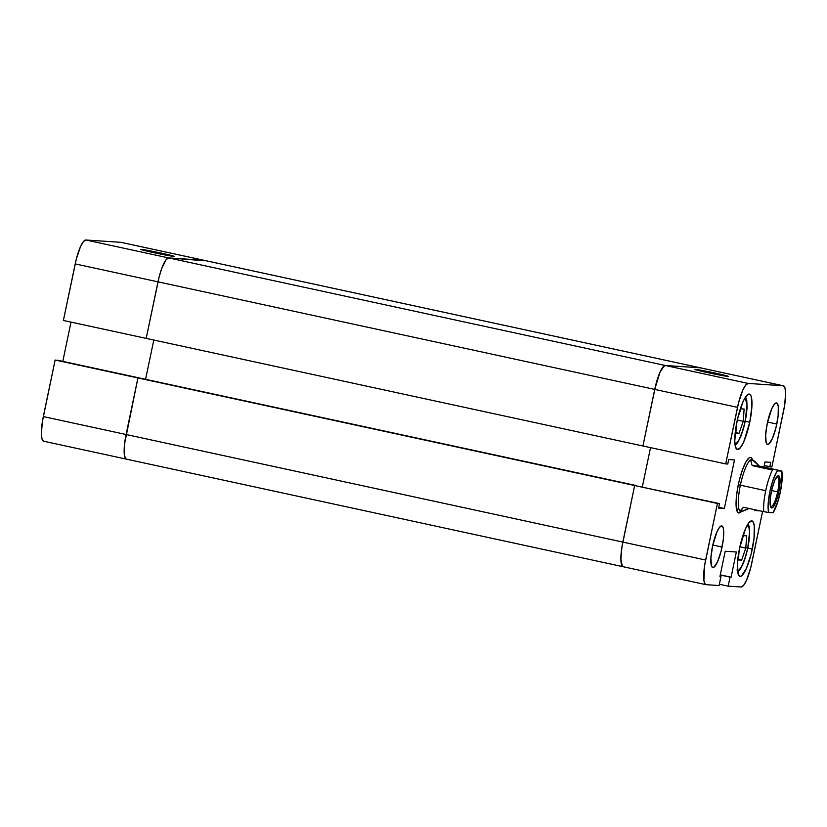<?xml version="1.0" encoding="UTF-8"?>
<svg xmlns="http://www.w3.org/2000/svg" width="827" height="827" viewBox="0 0 827 827"><rect width="100%" height="100%" fill="white"/><g stroke="black" fill="none" stroke-linecap="round" stroke-linejoin="round"><path stroke-width="1.24" d="M161.255 253.124L160.81 254.116L161.255 253.124L140.776 249.372A17.026 0.548 -168.2 0 1 161.255 253.124A17.026 0.548 -168.2 0 1 174.083 256.36L161.255 253.124M153.605 252.607A17.026 0.548 -168.2 0 1 140.776 249.403L156.851 253.3L174.083 256.36A17.026 0.548 -168.2 0 1 153.605 252.607M623.331 566.753L622.349 566.206L623.331 566.753A24.831 5.531 -77.8 0 1 623.155 566.722A24.831 5.531 -77.8 0 1 622.834 542.088L43.314 416.581A24.831 5.531 102.2 0 0 43.624 441.215L126.417 459.14A24.831 5.531 -77.8 0 1 126.097 434.506A24.831 5.531 102.2 0 0 126.417 459.14A24.831 5.531 -77.8 0 0 126.593 459.171L125.611 458.634L124.36 454.871L124.577 443.83L137.913 377.949L55.13 360.024L43.314 416.581L126.097 434.506L137.913 377.949L139.98 378.094L55.13 360.024L42.425 421.325L41.35 433.865L42.063 439.251L43.81 441.236M120.876 242.321L85.853 239.995L83.331 241.701L80.426 246.839L76.301 259.182L63.39 320.462L146.183 338.398L159.094 277.107L161.751 268.403L166.124 259.626L168.646 257.921L204.651 260.794L168.646 257.921L85.853 239.995L120.876 242.321L203.669 260.247A24.831 5.531 -77.8 0 1 203.845 260.278A24.831 5.531 102.2 0 0 203.669 260.247L700.407 367.829A24.831 5.531 -77.8 0 1 700.583 367.86A24.831 5.531 102.2 0 0 700.407 367.829L203.669 260.247L168.646 257.921L85.853 239.995A24.831 5.531 102.2 0 0 75.205 263.906L63.39 320.462L146.183 338.398L157.998 281.842L75.205 263.906L157.998 281.842A24.831 5.531 -77.8 0 1 168.646 257.921A24.831 5.531 102.2 0 0 157.998 281.842L146.183 338.398L642.91 445.98L654.726 389.414L157.998 281.842L654.726 389.414A24.831 5.531 -77.8 0 1 665.373 365.503L168.646 257.921L665.373 365.503L700.407 367.829L665.373 365.503L700.407 367.829L783.19 385.764L784.937 387.749L785.65 393.135L784.575 405.675L771.87 466.976L769.803 466.841L770.743 462.334L764.965 461.942L763.89 467.09L764.965 461.942L770.743 462.334L769.803 466.841L764.2 465.622L771.87 466.976L783.686 410.419A24.831 5.531 -77.8 0 0 783.376 385.785L121.062 242.342A24.831 5.531 102.2 0 0 120.876 242.321L203.669 260.247L168.646 257.921L166.124 259.626L161.751 268.403L159.094 277.107L146.183 338.398L642.91 445.98L655.832 384.689L659.946 372.357L664.195 365.896L665.373 365.503L662.861 367.209L659.946 372.357L654.726 389.414L737.519 407.349L725.703 463.906L642.91 445.98L654.726 389.414L642.91 445.98L725.703 463.906L738.614 402.615L742.739 390.282L745.644 385.134L748.166 383.428L783.19 385.764L748.166 383.428L665.373 365.503L700.407 367.829L783.19 385.764A24.831 5.531 -77.8 0 1 783.376 385.785M71.008 322.117L62.8 361.378L71.008 322.117M57.197 360.158L139.98 378.094L57.197 360.158M145.593 379.304L153.791 340.042L145.593 379.304M126.417 459.14L623.155 566.722A24.831 5.531 102.2 0 1 622.834 542.088L705.627 560.024L622.834 542.088L634.65 485.532L717.443 503.457L705.627 560.024A24.831 5.531 -77.8 0 0 705.938 584.658A24.831 5.531 -77.8 0 0 706.124 584.679L719.097 585.547L720.979 576.522L719.945 576.45L725.207 551.258L736.35 552.002L731.089 577.194L730.055 577.122L728.173 586.147L741.147 587.005A24.831 5.531 -77.8 0 0 751.795 563.094L762.597 511.406L750.699 567.818L746.574 580.161L743.669 585.299L741.147 587.005L728.173 586.147L730.055 577.122L731.089 577.194L736.35 552.002L725.207 551.258L719.945 576.45L720.979 576.522L719.097 585.547L706.124 584.679L705.131 584.141L703.88 580.378L704.738 564.769L717.443 503.457L719.511 503.602L634.65 485.532L621.956 546.833L620.881 559.372L622.349 566.206L620.881 559.372L621.956 546.833L634.65 485.532L137.913 377.949L126.097 434.506L622.834 542.088L634.65 485.532L636.718 485.666L139.98 378.094L636.718 485.666L137.913 377.949L139.98 378.094L137.913 377.949L124.577 443.83L124.36 454.871L125.611 458.634L126.593 459.171M642.331 486.886L650.529 447.624L642.331 486.886M744.641 398.521A23.053 5.138 -77.8 0 1 745.168 421.419L746.988 405.375L745.623 399.027L744.641 398.521L742.977 401.881L738.263 415.981L735.999 426.815L734.769 441.142L735.585 447.293L737.581 449.568L740.454 447.614L743.783 441.742L749.748 422.235A28.376 6.316 -77.8 0 1 737.374 449.537A28.376 6.316 -77.8 0 1 737.012 421.388A28.376 6.316 -77.8 0 1 749.386 394.086A28.376 6.316 -77.8 0 1 749.748 422.235L751.898 406.739L751.174 396.329L750.306 394.665L749.179 394.055L747.825 394.5L744.662 398.49M747.205 525.341A23.053 5.138 -77.8 0 1 747.732 548.239L749.551 532.195L748.89 527.192L747.205 525.341M715.438 373.142A17.026 0.548 -168.2 0 1 728.267 376.388A17.026 0.548 -168.2 0 1 707.788 372.636L728.267 376.378L700.252 370.103L695.166 369.545L707.788 372.636A17.026 0.548 -168.2 0 1 694.949 369.421A17.026 0.548 -168.2 0 1 715.438 373.142L714.993 374.135L715.438 373.142M722.054 547.04A21.275 4.735 -77.8 0 1 712.781 567.518A21.275 4.735 -77.8 0 1 712.502 546.409L710.889 558.029L711.437 565.833L712.088 567.084L713.949 567.208L717.578 561.667L721.113 551.092L723.356 539.049L723.553 529.59L723.129 527.605L721.63 525.9L719.469 527.368L716.978 531.782L712.502 546.409A21.275 4.735 -77.8 0 1 721.785 525.931A21.275 4.735 -77.8 0 1 722.054 547.04L712.802 545.034L722.054 547.04M776.811 424.034A21.275 4.735 -77.8 0 1 767.528 444.512A21.275 4.735 -77.8 0 1 767.26 423.403L765.647 435.023L766.184 442.827L766.836 444.078L768.697 444.202L772.335 438.661L775.871 428.086L778.114 416.043L778.3 406.584L777.235 403.359L776.388 402.894L774.227 404.362L771.736 408.776L767.26 423.403A21.275 4.735 -77.8 0 1 776.543 402.925A21.275 4.735 -77.8 0 1 776.811 424.034L767.549 422.028L776.811 424.034M752.301 549.056A28.376 6.316 -77.8 0 1 739.938 576.357A28.376 6.316 -77.8 0 1 739.565 548.208L737.426 563.704L738.139 574.114L740.134 576.388L741.488 575.933L746.336 568.562L751.05 554.462L754.038 538.398L754.296 525.786L752.87 521.486L751.733 520.876L748.859 522.819L745.54 528.701L739.565 548.208A28.376 6.316 -77.8 0 1 751.939 520.896A28.376 6.316 -77.8 0 1 752.301 549.056L747.856 548.094L752.301 549.056M745.292 421.274L749.748 422.235L745.292 421.274M753.149 460.567L751.919 458.53A28.376 6.316 102.2 0 0 738.294 484.798A28.376 6.316 -77.8 0 0 738.656 512.947A28.376 6.316 -77.8 0 0 741.25 511.603A28.376 6.316 -77.8 0 1 738.656 512.947A28.376 6.316 -77.8 0 1 738.294 484.798A28.376 6.316 -77.8 0 1 750.658 457.486A28.376 6.316 -77.8 0 1 752.456 459.75A28.376 6.316 -77.8 0 0 750.658 457.486L750.647 457.486A28.376 6.316 -77.8 0 0 738.294 484.798L736.557 495.456L736.051 504.553L737.725 512.358L738.862 512.978L740.217 512.523A28.376 6.316 102.2 0 1 738.294 484.798L740.372 485.191L738.294 484.798L739.545 479.391L742.584 469.447L745.944 461.9L749.107 457.91L750.461 457.465L751.588 458.075M719.511 503.602L718.57 508.109L724.349 508.491L734.5 459.915L728.711 459.533L727.77 464.04L725.703 463.906L727.77 464.04L728.711 459.533L734.5 459.915L724.349 508.491L718.746 507.282L724.349 508.491L718.57 508.109L719.511 503.602L634.65 485.532L719.511 503.602M754.979 509.752L754.824 510.517L760.178 510.879L754.824 510.517L754.979 509.752M728.173 586.147L719.366 584.244L728.173 586.147M748.166 383.428L665.373 365.503A24.831 5.531 102.2 0 0 654.726 389.414L737.519 407.349A24.831 5.531 -77.8 0 1 748.166 383.428M720.979 576.522L719.976 576.305L720.979 576.522M731.089 577.194L720.286 574.848L731.089 577.194M730.055 577.122L720.255 575.003L730.055 577.122M734.366 443.127L736.381 443.262L738.956 440.026L742.977 430.03L745.168 421.419A23.053 5.138 -77.8 0 1 734.893 443.541M740.93 408.827L744.145 409.045L743.215 421.294L739.069 433.327L735.854 433.121L736.578 423.548L735.854 433.121L739.069 433.327L735.885 432.645L739.069 433.327L743.215 421.294L744.145 409.045L740.93 408.827L737.756 418.028L740.93 408.827M737.302 420.013L743.215 421.294L737.302 420.013M736.929 569.948L738.945 570.082L741.519 566.846L745.54 556.85L747.732 548.239A23.053 5.138 -77.8 0 1 737.457 570.351M746.709 535.865L745.778 548.115L741.633 560.148L738.418 559.931L739.142 550.358L738.418 559.931L741.633 560.148L745.778 548.115L739.865 546.833L745.778 548.115L746.709 535.865L743.483 535.648L746.709 535.865M740.32 544.848L743.483 535.648L740.32 544.848M738.449 559.455L741.633 560.148L738.449 559.455M745.809 547.712L747.742 548.198M743.246 420.891L745.179 421.377M781.412 471.121A23.053 5.138 -77.8 0 1 780.243 492.148L777.742 501.741L773.7 511.303L772.707 512.761L768.728 512.492L768.149 504.025L769.896 491.465L772.397 481.872L776.439 472.31L777.432 470.852L781.412 471.121L781.773 472.662L781.763 482.492L780.243 492.148A23.053 5.138 -77.8 0 1 772.707 512.761L768.728 512.492A23.053 5.138 -77.8 0 1 769.896 491.465A23.053 5.138 -77.8 0 1 777.432 470.852L781.412 471.121M778.838 491.734L777.659 491.476L778.838 491.734M740.217 512.523L742.191 511.179A26.598 5.923 -77.8 0 1 740.909 511.613L740.734 511.582A26.598 5.923 -77.8 0 1 740.372 485.191L765.719 490.68A26.598 5.923 -77.8 0 1 772.459 470.015L752.188 465.622L759.351 466.108L781.784 471.132M781.226 470.873L759.351 466.108L751.991 459.595A26.598 5.923 102.2 0 0 751.784 459.564L754.689 461.301L759.351 466.108L752.188 465.622L750.916 461.052L751.784 459.564A26.598 5.923 -77.8 0 0 740.372 485.191L765.719 490.68A26.598 5.923 102.2 0 0 763.755 511.655L743.483 507.261L740.599 510.435L740.909 511.613L749.169 508.491L742.264 511.406L740.351 511.282L743.483 507.261L763.755 511.655A26.598 5.923 -77.8 0 1 765.719 490.68A26.598 5.923 102.2 0 1 772.459 470.015L752.188 465.622L750.916 461.052L751.784 459.564A26.598 5.923 102.2 0 0 740.372 485.191A26.598 5.923 102.2 0 0 740.713 511.582A26.598 5.923 102.2 0 0 740.723 511.582L740.713 511.582M777.669 491.858A15.072 3.36 102.2 0 0 776.367 477.355A15.072 3.36 -77.8 0 1 777.483 476.91A15.072 3.36 -77.8 0 1 777.669 491.858L771.591 490.545L777.669 491.858A15.072 3.36 -77.8 0 1 771.095 506.372A15.072 3.36 -77.8 0 1 770.268 505.504A15.072 3.36 102.2 0 0 777.669 491.858L778.776 492.055L777.669 491.858M771.364 491.558A16.488 3.67 -77.8 0 1 776.853 476.693A16.488 3.67 -77.8 0 1 778.776 492.055L780.016 483.051L779.603 476.993L778.445 475.67L777.649 475.938L774.837 480.229L772.098 488.416L770.361 497.751L770.206 505.09L771.694 507.943L773.369 506.806L775.302 503.385L778.776 492.055A16.488 3.67 -77.8 0 1 770.444 506.3A16.488 3.67 -77.8 0 1 771.364 491.558M763.755 511.655L768.728 512.492L763.755 511.655M745.613 396.939L746.781 400.382L747.091 407.969L745.261 421.419L740.971 436.108L737.612 442.734L735.12 445.381M748.177 523.76L749.345 527.202L749.655 534.79L747.825 548.239L743.535 562.929L740.165 569.545L737.684 572.201M705.938 584.658L623.155 566.722M773.152 512.74C776.057 507.861 778.455 500.986 780.337 492.148C782.135 483.382 782.642 476.373 781.846 471.101"/></g></svg>
